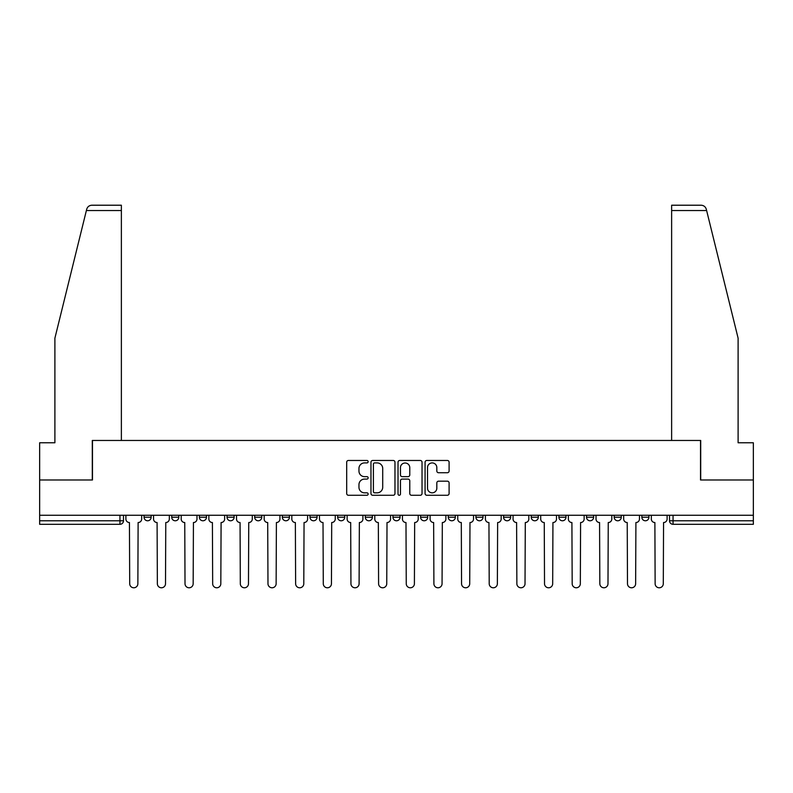 <?xml version="1.0" encoding="UTF-8"?>
<svg xmlns="http://www.w3.org/2000/svg" width="793" height="793" viewBox="0 0 793 793"><rect width="100%" height="100%" fill="white"/><g stroke="black" fill="none" stroke-linecap="round" stroke-linejoin="round"><path stroke-width="1.19" d="M368.14 461.685A1.219 1.219 0 0 0 366.921 460.465L348.434 460.465A1.745 1.745 0 0 0 346.69 462.21L346.69 493.533A1.745 1.745 0 0 0 348.434 495.268L366.921 495.268A1.219 1.219 0 0 0 368.14 494.049A1.219 1.219 0 0 0 366.921 492.83L364.522 492.83A5.571 5.571 0 0 1 358.961 487.269L358.961 484.652A5.571 5.571 0 0 1 364.522 479.091L366.921 479.091A1.219 1.219 0 0 0 368.14 477.872A1.219 1.219 0 0 0 366.921 476.652L364.522 476.652A5.571 5.571 0 0 1 358.961 471.082L358.961 468.475A5.571 5.571 0 0 1 364.522 462.904L366.921 462.904A1.219 1.219 0 0 0 368.14 461.685M448.263 515.272L448.263 517.224L455.351 517.224A3.549 3.549 0 0 1 451.812 520.773A3.549 3.549 0 0 1 448.263 517.224L448.263 515.272M365.295 515.272L365.295 517.224L372.393 517.224A3.549 3.549 0 0 1 368.844 520.773A3.549 3.549 0 0 1 365.295 517.224L365.295 515.272M309.994 515.272L309.994 517.224L317.081 517.224A3.549 3.549 0 0 1 313.532 520.773A3.549 3.549 0 0 1 309.994 517.224L309.994 515.272M282.338 515.272L282.338 517.224L289.425 517.224A3.549 3.549 0 0 1 285.886 520.773A3.549 3.549 0 0 1 282.338 517.224L282.338 515.272M227.026 515.272L227.026 517.224L234.113 517.224A3.549 3.549 0 0 1 230.575 520.773A3.549 3.549 0 0 1 227.026 517.224L227.026 515.272M447.351 472.737A1.745 1.745 0 0 0 449.096 470.992L449.096 462.21A1.745 1.745 0 0 0 447.351 460.465L426.822 460.465A1.745 1.745 0 0 0 425.078 462.21L425.078 493.533A1.745 1.745 0 0 0 426.822 495.268L447.351 495.268A1.745 1.745 0 0 0 449.096 493.533L449.096 482.917A1.745 1.745 0 0 0 447.351 481.173L438.569 481.173A1.745 1.745 0 0 0 436.824 482.917L436.824 488.181A4.659 4.659 0 0 1 432.175 492.83A4.659 4.659 0 0 1 427.516 488.181L427.516 467.563A4.659 4.659 0 0 1 432.175 462.904A4.659 4.659 0 0 1 436.824 467.563L436.824 470.992A1.745 1.745 0 0 0 438.569 472.737L447.351 472.737M86.378 210.541L86.695 209.263C87.498 206.755 89.222 205.407 91.859 205.218L121.369 205.218L121.369 210.541L86.378 210.541L54.895 338.175L54.895 442.772L39.65 442.772L39.65 479.993L92.474 479.993L92.474 440.462L700.526 440.462L700.526 479.993L753.35 479.993L753.35 515.272L39.65 515.272L39.65 520.773L123.5 520.773L123.5 515.272L123.5 520.773A3.549 3.549 0 0 1 119.951 524.312L39.65 524.312L39.65 520.773M121.369 210.541L121.369 440.462L92.295 440.462L92.295 479.993L39.65 479.993L39.65 515.272M394.973 462.21A1.745 1.745 0 0 0 393.239 460.465L372.7 460.465A1.745 1.745 0 0 0 370.965 462.21L370.965 493.533A1.745 1.745 0 0 0 372.7 495.268L393.239 495.268A1.745 1.745 0 0 0 394.973 493.533L394.973 462.21M399.761 460.465L420.3 460.465A1.745 1.745 0 0 1 422.035 462.21L422.035 493.533A1.745 1.745 0 0 1 420.3 495.268L411.508 495.268A1.745 1.745 0 0 1 409.773 493.533L409.773 480.826A1.745 1.745 0 0 0 408.028 479.091L402.2 479.091A1.745 1.745 0 0 0 400.455 480.826L400.455 494.049A1.219 1.219 0 0 1 399.236 495.268A1.219 1.219 0 0 1 398.027 494.049L398.027 462.21A1.745 1.745 0 0 1 399.761 460.465M669.5 515.272L669.5 520.773L753.35 520.773L753.35 524.312L673.049 524.312A3.549 3.549 0 0 1 669.5 520.773M753.35 515.272L753.35 520.773M648.932 517.224L648.932 515.272L648.932 517.224A3.549 3.549 0 0 1 645.393 520.773A3.549 3.549 0 0 1 641.844 517.224L648.932 517.224A3.549 3.549 0 0 1 645.393 520.773M641.844 515.272L641.844 517.224M621.286 515.272L621.286 517.224A3.549 3.549 0 0 1 617.737 520.773A3.549 3.549 0 0 1 614.188 517.224L621.286 517.224A3.549 3.549 0 0 1 617.737 520.773M614.188 515.272L614.188 517.224M593.63 515.272L593.63 517.224A3.549 3.549 0 0 1 590.081 520.773A3.549 3.549 0 0 1 586.533 517.224L593.63 517.224M586.533 515.272L586.533 517.224M565.974 515.272L565.974 517.224A3.549 3.549 0 0 1 562.425 520.773A3.549 3.549 0 0 1 558.887 517.224L565.974 517.224M558.887 515.272L558.887 517.224M538.318 515.272L538.318 517.224A3.549 3.549 0 0 1 534.769 520.773A3.549 3.549 0 0 1 531.231 517.224L538.318 517.224M531.231 515.272L531.231 517.224M510.662 515.272L510.662 517.224A3.549 3.549 0 0 1 507.114 520.773A3.549 3.549 0 0 1 503.575 517.224A3.549 3.549 0 0 0 507.114 520.773M503.575 515.272L503.575 517.224L510.662 517.224M483.006 515.272L483.006 517.224A3.549 3.549 0 0 1 479.468 520.773A3.549 3.549 0 0 1 475.919 517.224A3.549 3.549 0 0 0 479.468 520.773M475.919 515.272L475.919 517.224L483.006 517.224M455.351 515.272L455.351 517.224A3.549 3.549 0 0 1 451.812 520.773M427.705 515.272L427.705 517.224A3.549 3.549 0 0 1 424.156 520.773A3.549 3.549 0 0 1 420.607 517.224L427.705 517.224M420.607 515.272L420.607 517.224M400.049 515.272L400.049 517.224A3.549 3.549 0 0 1 396.5 520.773A3.549 3.549 0 0 1 392.951 517.224L400.049 517.224L400.049 515.272M392.951 515.272L392.951 517.224M372.393 515.272L372.393 517.224M344.737 515.272L344.737 517.224A3.549 3.549 0 0 1 341.188 520.773A3.549 3.549 0 0 1 337.649 517.224L344.737 517.224L344.737 515.272M337.649 515.272L337.649 517.224M317.081 515.272L317.081 517.224L317.081 515.272M289.425 517.224L289.425 515.272L289.425 517.224A3.549 3.549 0 0 1 285.886 520.773M261.769 515.272L261.769 517.224A3.549 3.549 0 0 1 258.231 520.773A3.549 3.549 0 0 1 254.682 517.224A3.549 3.549 0 0 0 258.231 520.773A3.549 3.549 0 0 0 261.769 517.224L261.769 515.272M254.682 515.272L254.682 517.224L261.769 517.224M234.113 515.272L234.113 517.224M206.467 515.272L206.467 517.224A3.549 3.549 0 0 1 202.919 520.773A3.549 3.549 0 0 1 199.37 517.224A3.549 3.549 0 0 0 202.919 520.773A3.549 3.549 0 0 0 206.467 517.224L199.37 517.224L199.37 515.272M171.714 515.272L171.714 517.224L178.812 517.224L178.812 515.272L178.812 517.224A3.549 3.549 0 0 1 175.263 520.773A3.549 3.549 0 0 1 171.714 517.224A3.549 3.549 0 0 0 175.263 520.773M144.068 515.272L144.068 517.224L151.156 517.224L151.156 515.272L151.156 517.224A3.549 3.549 0 0 1 147.607 520.773A3.549 3.549 0 0 1 144.068 517.224A3.549 3.549 0 0 0 147.607 520.773M119.951 515.272L119.951 524.312A3.549 3.549 0 0 0 123.5 520.773M374.623 462.904A1.219 1.219 0 0 0 373.404 464.123L373.404 491.61A1.219 1.219 0 0 0 374.623 492.83L377.141 492.83A5.571 5.571 0 0 0 382.712 487.269L382.712 468.475A5.571 5.571 0 0 0 377.141 462.904L374.623 462.904M409.773 467.642A4.659 4.659 0 0 0 405.114 462.993A4.659 4.659 0 0 0 400.455 467.642L400.455 474.908A1.745 1.745 0 0 0 402.2 476.652L408.028 476.652A1.745 1.745 0 0 0 409.773 474.908L409.773 467.642M125.889 518.999L125.889 515.272L125.889 518.999A3.549 3.549 0 0 0 129.437 522.537L129.705 583.698A4.074 4.074 0 0 0 133.779 587.782A4.074 4.074 0 0 0 137.863 583.698L138.121 522.537A3.549 3.549 0 0 0 141.669 518.999L141.669 515.272L141.669 518.999M129.437 522.537L129.705 583.698M137.863 583.698L138.121 522.537M153.545 518.999L153.545 515.272L153.545 518.999A3.549 3.549 0 0 0 157.093 522.537L157.361 583.698A4.074 4.074 0 0 0 161.435 587.782A4.074 4.074 0 0 0 165.509 583.698L165.777 522.537A3.549 3.549 0 0 0 169.325 518.999L169.325 515.272L169.325 518.999M181.201 518.999L181.201 515.272L181.201 518.999A3.549 3.549 0 0 0 184.749 522.537L185.017 583.698A4.074 4.074 0 0 0 189.091 587.782A4.074 4.074 0 0 0 193.165 583.698L193.433 522.537A3.549 3.549 0 0 0 196.981 518.999L196.981 515.272L196.981 518.999M86.695 209.263C87.19 207.835 87.19 207.835 86.695 209.263M706.622 210.541L706.305 209.263C705.81 207.835 705.81 207.835 706.305 209.263C705.81 207.835 705.81 207.835 706.305 209.263C705.502 206.755 703.778 205.407 701.141 205.218L671.631 205.218L671.631 440.462L700.705 440.462L700.705 479.993L753.35 479.993L753.35 442.772L738.105 442.772L738.105 338.175L706.622 210.541L671.631 210.541M157.093 522.537L157.361 583.698M165.509 583.698L165.777 522.537M184.749 522.537L185.017 583.698M193.165 583.698L193.433 522.537M208.856 518.999L208.856 515.272L208.856 518.999A3.549 3.549 0 0 0 212.405 522.537L212.673 583.698A4.074 4.074 0 0 0 216.747 587.782A4.074 4.074 0 0 0 220.821 583.698L221.088 522.537A3.549 3.549 0 0 0 224.637 518.999L224.637 515.272L224.637 518.999M236.512 518.999L236.512 515.272L236.512 518.999A3.549 3.549 0 0 0 240.061 522.537L240.319 583.698A4.074 4.074 0 0 0 244.403 587.782A4.074 4.074 0 0 0 248.477 583.698L248.744 522.537A3.549 3.549 0 0 0 252.293 518.999L252.293 515.272L252.293 518.999M264.168 518.999L264.168 515.272L264.168 518.999A3.549 3.549 0 0 0 267.707 522.537L267.975 583.698A4.074 4.074 0 0 0 272.058 587.782A4.074 4.074 0 0 0 276.133 583.698L276.4 522.537A3.549 3.549 0 0 0 279.939 518.999L279.939 515.272L279.939 518.999M212.405 522.537L212.673 583.698M220.821 583.698L221.088 522.537M240.061 522.537L240.319 583.698M248.477 583.698L248.744 522.537M267.707 522.537L267.975 583.698M276.133 583.698L276.4 522.537M291.824 518.999L291.824 515.272L291.824 518.999A3.549 3.549 0 0 0 295.363 522.537L295.63 583.698A4.074 4.074 0 0 0 299.704 587.782A4.074 4.074 0 0 0 303.788 583.698L304.056 522.537A3.549 3.549 0 0 0 307.595 518.999L307.595 515.272L307.595 518.999M295.363 522.537L295.63 583.698M303.788 583.698L304.056 522.537M319.48 518.999L319.48 515.272L319.48 518.999A3.549 3.549 0 0 0 323.019 522.537L323.286 583.698A4.074 4.074 0 0 0 327.36 587.782A4.074 4.074 0 0 0 331.444 583.698L331.702 522.537A3.549 3.549 0 0 0 335.251 518.999L335.251 515.272L335.251 518.999M323.019 522.537L323.286 583.698M331.444 583.698L331.702 522.537M347.126 518.999L347.126 515.272L347.126 518.999A3.549 3.549 0 0 0 350.675 522.537L350.942 583.698A4.074 4.074 0 0 0 355.016 587.782A4.074 4.074 0 0 0 359.1 583.698L359.358 522.537A3.549 3.549 0 0 0 362.907 518.999L362.907 515.272L362.907 518.999M350.675 522.537L350.942 583.698M359.1 583.698L359.358 522.537M374.782 518.999L374.782 515.272L374.782 518.999A3.549 3.549 0 0 0 378.33 522.537L378.598 583.698A4.074 4.074 0 0 0 382.672 587.782A4.074 4.074 0 0 0 386.746 583.698L387.014 522.537A3.549 3.549 0 0 0 390.562 518.999L390.562 515.272L390.562 518.999M378.33 522.537L378.598 583.698M386.746 583.698L387.014 522.537M402.438 518.999L402.438 515.272L402.438 518.999A3.549 3.549 0 0 0 405.986 522.537L406.254 583.698A4.074 4.074 0 0 0 410.328 587.782A4.074 4.074 0 0 0 414.402 583.698L414.67 522.537A3.549 3.549 0 0 0 418.218 518.999L418.218 515.272L418.218 518.999M430.093 518.999L430.093 515.272L430.093 518.999A3.549 3.549 0 0 0 433.642 522.537L433.9 583.698A4.074 4.074 0 0 0 437.984 587.782A4.074 4.074 0 0 0 442.058 583.698L442.325 522.537A3.549 3.549 0 0 0 445.874 518.999L445.874 515.272L445.874 518.999M457.749 518.999L457.749 515.272L457.749 518.999A3.549 3.549 0 0 0 461.298 522.537L461.556 583.698A4.074 4.074 0 0 0 465.64 587.782A4.074 4.074 0 0 0 469.714 583.698L469.981 522.537A3.549 3.549 0 0 0 473.52 518.999L473.52 515.272L473.52 518.999M485.405 518.999L485.405 515.272L485.405 518.999A3.549 3.549 0 0 0 488.944 522.537L489.212 583.698A4.074 4.074 0 0 0 493.296 587.782A4.074 4.074 0 0 0 497.37 583.698L497.637 522.537A3.549 3.549 0 0 0 501.176 518.999L501.176 515.272L501.176 518.999M513.061 518.999L513.061 515.272L513.061 518.999A3.549 3.549 0 0 0 516.6 522.537L516.867 583.698A4.074 4.074 0 0 0 520.942 587.782A4.074 4.074 0 0 0 525.025 583.698L525.293 522.537A3.549 3.549 0 0 0 528.832 518.999L528.832 515.272L528.832 518.999M540.707 518.999L540.707 515.272L540.707 518.999A3.549 3.549 0 0 0 544.256 522.537L544.523 583.698A4.074 4.074 0 0 0 548.597 587.782A4.074 4.074 0 0 0 552.681 583.698L552.939 522.537A3.549 3.549 0 0 0 556.488 518.999L556.488 515.272L556.488 518.999M405.986 522.537L406.254 583.698M414.402 583.698L414.67 522.537M433.642 522.537L433.9 583.698M442.058 583.698L442.325 522.537M461.298 522.537L461.556 583.698M469.714 583.698L469.981 522.537M488.944 522.537L489.212 583.698M497.37 583.698L497.637 522.537M516.6 522.537L516.867 583.698M525.025 583.698L525.293 522.537M544.256 522.537L544.523 583.698M552.681 583.698L552.939 522.537M568.363 518.999L568.363 515.272L568.363 518.999A3.549 3.549 0 0 0 571.912 522.537L572.179 583.698A4.074 4.074 0 0 0 576.253 587.782A4.074 4.074 0 0 0 580.327 583.698L580.595 522.537A3.549 3.549 0 0 0 584.144 518.999L584.144 515.272L584.144 518.999M571.912 522.537L572.179 583.698M580.327 583.698L580.595 522.537M596.019 518.999L596.019 515.272L596.019 518.999A3.549 3.549 0 0 0 599.567 522.537L599.835 583.698A4.074 4.074 0 0 0 603.909 587.782A4.074 4.074 0 0 0 607.983 583.698L608.251 522.537A3.549 3.549 0 0 0 611.799 518.999L611.799 515.272L611.799 518.999M599.567 522.537L599.835 583.698M607.983 583.698L608.251 522.537M623.675 518.999L623.675 515.272L623.675 518.999A3.549 3.549 0 0 0 627.223 522.537L627.491 583.698A4.074 4.074 0 0 0 631.565 587.782A4.074 4.074 0 0 0 635.639 583.698L635.907 522.537A3.549 3.549 0 0 0 639.455 518.999L639.455 515.272L639.455 518.999M627.223 522.537L627.491 583.698M635.639 583.698L635.907 522.537M651.331 518.999L651.331 515.272L651.331 518.999A3.549 3.549 0 0 0 654.879 522.537L655.137 583.698A4.074 4.074 0 0 0 659.221 587.782A4.074 4.074 0 0 0 663.295 583.698L663.563 522.537A3.549 3.549 0 0 0 667.111 518.999L667.111 515.272L667.111 518.999M654.879 522.537L655.137 583.698M663.295 583.698L663.563 522.537M673.049 515.272L673.049 524.312"/></g></svg>
